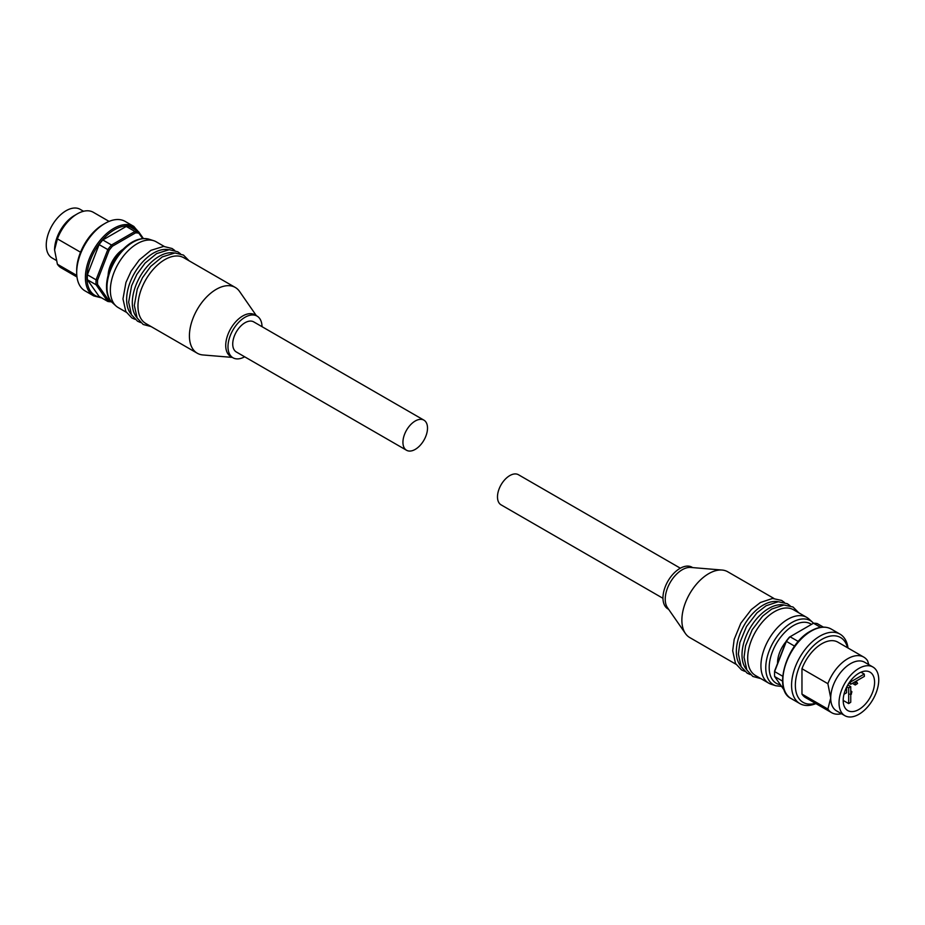 <?xml version="1.0" encoding="UTF-8"?>
<svg xmlns="http://www.w3.org/2000/svg" width="925" height="925" viewBox="0 0 925 925"><rect width="100%" height="100%" fill="white"/><g stroke="black" fill="none" stroke-linecap="round" stroke-linejoin="round"><path stroke-width="1.39" d="M662.971 598.313L501.084 504.853A17.39 10.036 -60 0 1 499.662 487.579A17.39 10.036 -60 0 1 514.82 473.935A17.39 10.036 -60 0 1 518.474 474.745L680.349 568.204M771.311 684.303A37.983 21.922 -60 0 1 768.791 683.193A37.983 21.922 -60 0 1 763.298 651.709A37.983 21.922 -60 0 1 806.773 617.414A37.983 21.922 -60 0 1 808.993 619.033L812.532 622.247A36.954 21.333 120 0 0 802.622 618.964A36.954 21.333 120 0 0 768.062 654.044A36.954 21.333 120 0 0 775.867 685.76L771.311 684.303M740.948 666.312A37.983 21.922 -60 0 1 738.705 637.522A37.983 21.922 -60 0 1 774.225 601.47A37.983 21.922 -60 0 1 778.237 601.736M746.625 669.596A37.983 21.922 -60 0 1 744.382 640.794A37.983 21.922 -60 0 1 779.891 604.742A37.983 21.922 -60 0 1 783.914 605.008L793.014 606.997L798.807 612.812M768.791 683.193L755.552 675.551A37.983 21.922 -60 0 1 750.059 644.066A37.983 21.922 -60 0 1 785.568 608.014A37.983 21.922 -60 0 1 793.534 609.772L806.773 617.414M735.907 664.208L689.738 637.556A37.983 21.922 -60 0 1 685.425 633.521A37.983 21.922 -60 0 1 684.246 606.072A37.983 21.922 -60 0 1 722.067 570.043A37.983 21.922 -60 0 1 727.721 571.766L773.89 598.429M685.425 633.521L667.48 607.667A24.073 13.898 -60 0 1 666.74 590.266A24.073 13.898 -60 0 1 690.709 567.441L722.067 570.043M668.613 609.298L667.954 608.916A24.073 13.898 -60 0 1 664.462 588.959A24.073 13.898 -60 0 1 692.027 567.222L692.686 567.603M847.797 684.951L850.757 686.662L850.757 702.225A22.2 12.811 -60 0 1 848.676 703.59L843.195 700.422A22.2 12.811 120 0 0 847.797 710.585A22.2 12.811 120 0 0 864.898 704.63A22.2 12.811 120 0 0 874.587 682.292A22.2 12.811 120 0 0 869.997 672.128A22.2 12.811 120 0 0 852.885 678.083A22.2 12.811 120 0 0 843.195 700.422M848.017 648.02A40.122 23.16 120 0 0 839.993 634.122A40.122 23.16 120 0 0 809.074 644.864A40.122 23.16 120 0 0 791.569 685.24A40.122 23.16 120 0 0 799.871 703.601A40.122 23.16 120 0 0 815.919 703.601M872.934 667.029A28.085 16.211 120 0 0 851.289 674.556A28.085 16.211 120 0 0 839.033 702.815A28.085 16.211 120 0 0 844.849 715.673A28.085 16.211 120 0 0 866.494 708.157A28.085 16.211 120 0 0 878.75 679.887A28.085 16.211 120 0 0 872.934 667.029L864.609 662.231A28.085 16.211 120 0 0 842.976 669.758A28.085 16.211 120 0 0 830.719 698.017L827.875 709.059L801.963 694.108A32.098 18.535 120 0 0 805.779 697.751L831.691 712.712A32.098 18.535 120 0 0 841.461 713.718M785.961 641.73A22.466 12.973 120 0 0 777.567 662.751A22.466 12.973 120 0 0 777.578 663.329M847.52 647.731A37.439 21.622 120 0 0 818.602 641.476A37.439 21.622 120 0 0 795.35 685.24A37.439 21.622 120 0 0 815.422 703.312M868.795 664.647L867.592 660.762A32.098 18.535 120 0 0 863.777 657.12A32.098 18.535 120 0 0 827.875 683.691L830.719 698.017A28.085 16.211 120 0 0 836.535 710.874L844.849 715.673M827.875 709.059A32.098 18.535 120 0 0 831.691 712.712M863.777 657.12L837.877 642.158A32.098 18.535 120 0 0 801.963 668.729L801.963 694.108M801.963 668.729L827.875 683.691M774.549 673.666A37.439 21.622 -60 0 1 774.549 673.227A37.439 21.622 -60 0 1 774.618 670.972L774.63 671.573A38.515 22.235 120 0 0 774.549 674.105A38.515 22.235 120 0 0 774.63 676.533L782.573 681.124M794.598 646.147L786.157 641.233A37.439 21.622 -60 0 1 789.476 637.094L790.066 636.758A38.515 22.235 120 0 0 786.343 641.383L774.63 671.573L782.712 676.244M823.389 627.127L817.214 623.566A38.515 22.235 120 0 0 813.491 623.23L820.637 627.347M813.491 623.23L790.066 636.758L798.298 641.499M784.446 690.501L774.63 676.533M860.967 672.186L864.239 674.071A22.2 12.811 -60 0 1 864.378 676.395L850.757 684.257L850.075 681.459M843.982 694.282L846.595 692.779L846.595 687.183M864.239 674.071L850.757 681.852M786.157 641.233L774.618 670.972M848.884 683.17L850.757 684.257M850.757 686.662L848.676 687.865L848.676 703.59M846.803 686.778L848.676 687.865M406.526 450.255L236.326 351.986A17.39 10.036 -60 0 1 239.968 326.907A17.39 10.036 -60 0 1 253.704 321.877L423.916 420.147A17.39 10.036 120 0 0 410.18 425.176A17.39 10.036 120 0 0 406.526 450.255A17.39 10.036 120 0 0 420.262 445.237A17.39 10.036 120 0 0 423.916 420.147M164.176 246.408L156.209 241.807A37.983 21.922 120 0 0 153.689 240.697A37.983 21.922 120 0 0 120.608 259.913A37.983 21.922 120 0 0 112.723 301.562A37.983 21.922 120 0 0 116.007 305.967A37.983 21.922 120 0 0 118.227 307.586L126.193 312.188M256.387 315.703L239.575 291.479A37.983 21.922 120 0 0 235.262 287.444L183.821 257.751A37.983 21.922 120 0 0 153.804 268.724A37.983 21.922 120 0 0 140.334 317.506A37.983 21.922 120 0 0 145.838 323.53L197.279 353.234A37.983 21.922 120 0 0 202.933 354.957L232.314 357.397M174.189 252.988A37.983 21.922 120 0 0 148.127 265.452A37.983 21.922 120 0 0 134.668 314.234A37.983 21.922 120 0 0 136.9 317.576M168.523 249.715A37.983 21.922 120 0 0 142.462 262.18A37.983 21.922 120 0 0 128.991 310.95A37.983 21.922 120 0 0 131.234 314.303M235.262 287.444A37.983 21.922 120 0 0 201.014 303.631A37.983 21.922 120 0 0 191.776 347.199A37.983 21.922 120 0 0 197.279 353.234M262.029 326.687A24.073 13.898 120 0 0 260.538 319.911A24.073 13.898 120 0 0 257.046 316.084L254.78 314.778A24.073 13.898 120 0 0 233.077 325.033A24.073 13.898 120 0 0 227.226 352.656A24.073 13.898 120 0 0 230.707 356.472L232.973 357.778A24.073 13.898 120 0 0 244.651 356.796M257.046 316.084A24.073 13.898 120 0 0 235.343 326.34A24.073 13.898 120 0 0 229.492 353.963A24.073 13.898 120 0 0 232.973 357.778M93.703 295.907L85.007 290.878A40.122 23.16 -60 0 1 76.694 272.517A40.122 23.16 -60 0 1 105.068 223.376A40.122 23.16 -60 0 1 125.129 221.399L133.824 226.417A40.122 23.16 -60 0 0 113.763 228.406A40.122 23.16 -60 0 0 85.401 277.535A40.122 23.16 -60 0 0 93.703 295.907L101.611 297.873M56.205 260.353L52.066 257.971A28.085 16.211 -60 0 1 46.25 245.113A28.085 16.211 -60 0 1 58.506 216.843A28.085 16.211 -60 0 1 80.151 209.327L83.539 211.282M76.694 272.517L76.694 270.331A37.439 21.622 -60 0 1 103.172 224.474L105.068 223.376M76.983 276.98L61.223 267.88A32.098 18.535 -60 0 1 57.408 264.238L54.575 249.912L57.408 238.87L80.556 252.224M57.408 238.87A32.098 18.535 -60 0 1 77.261 213.883A32.098 18.535 -60 0 1 93.309 212.287L109.081 221.399M108.121 275.13A22.466 12.973 -60 0 1 123.048 249.287M54.575 249.912A28.085 16.211 -60 0 1 74.428 215.525L77.261 213.883M76.821 275.442L57.408 264.238M111.486 301.77A38.515 22.235 -60 0 1 107.786 301.434L99.091 296.416L87.378 279.755A38.515 22.235 -60 0 1 87.378 274.794L99.091 244.605A38.515 22.235 -60 0 1 102.814 239.968L126.239 226.44A38.515 22.235 -60 0 1 129.963 226.775L138.657 231.805L138.843 233.169A37.439 21.622 120 0 0 135.524 232.88L134.934 231.47A38.515 22.235 -60 0 1 138.657 231.805L143.387 238.534M110.988 301.192A37.439 21.622 120 0 1 109.115 300.937L107.786 301.434L96.073 284.773A38.515 22.235 -60 0 1 96.073 279.812L97.576 280.09A37.439 21.622 120 0 0 97.576 284.518L96.073 284.773L87.378 279.755M87.378 274.794L96.073 279.812L107.786 249.623A38.515 22.235 -60 0 1 111.509 244.998L112.434 246.2A37.439 21.622 120 0 0 109.115 250.34L99.091 244.605M102.814 239.968L111.509 244.998L134.934 231.47L126.239 226.44M109.115 300.937L97.576 284.518M97.576 280.09L109.115 250.34M112.434 246.2L135.524 232.88M138.843 233.169L142.647 238.581M780.388 684.731A34.318 19.818 -60 0 1 772.109 652.576A34.318 19.818 -60 0 1 803.42 622.271A34.318 19.818 -60 0 1 811.468 624.398M851.89 692.12A1.607 0.925 120 0 0 851.567 691.38A1.607 0.925 120 0 0 850.757 691.461M857.186 682.951A1.607 0.925 120 0 0 856.862 682.211A1.607 0.925 120 0 0 855.625 682.638A1.607 0.925 120 0 0 854.92 684.257A1.607 0.925 120 0 0 855.255 684.997L852.376 683.332M782.862 680.222A40.122 23.16 120 0 0 791.176 698.583C772.664 689.9 786.435 643.627 810.705 631.035C818.59 626.595 825.458 625.947 831.298 629.093A40.122 23.16 120 0 0 811.237 631.081A40.122 23.16 120 0 0 782.862 680.222M149.133 239.24C140.068 237.043 130.853 240.928 121.499 250.906C106.733 266.585 101.299 293.317 112.468 302.752A36.954 21.333 -60 0 1 109.277 298.463A36.954 21.333 -60 0 1 122.377 250.999A36.954 21.333 -60 0 1 149.133 239.24L153.689 240.697M138.218 231.551A39.047 22.547 120 0 0 114.527 229.712A39.047 22.547 120 0 0 87.91 268.47A39.047 22.547 120 0 0 100.339 297.145M813.514 623.23L812.532 622.247M784.4 602.441L781.66 600.441L772.583 598.452L760.408 602.499L751.32 609.563L740.832 623.207L734.196 639.348L732.692 650.772L735.502 663.479L741.515 669.908L744.648 671.296M790.077 605.713L787.337 603.713L778.26 601.736L766.073 605.771L756.985 612.836L746.51 626.491L739.873 642.621L738.37 654.056L741.179 666.752L747.18 673.18L750.314 674.579M849.959 694.166L851.428 694.155L851.567 691.38L850.757 690.917M855.255 684.997L857.579 683.494L855.579 681.471M831.298 629.093L839.993 634.122M791.176 698.583L799.871 703.601M774.549 673.227L774.549 674.105M760.824 678.592L752.857 676.464L746.845 670.035L744.035 657.328L745.55 645.904L752.187 629.763L762.663 616.108L771.751 609.043L783.926 605.008M781.764 686.454L775.867 685.76M151.11 326.571L143.19 324.478L137.154 318.05L134.322 305.47L137.282 289.039L142.496 277.697L150.717 266.412L162.257 256.896L174.987 252.964L183.474 255.08L189.093 260.792M140.6 322.559L137.524 321.195L131.477 314.778L128.644 302.197L131.604 285.767L136.819 274.424L145.04 263.139L156.579 253.623L169.31 249.681L177.797 251.808L180.352 253.704M134.923 319.287L131.847 317.922L125.812 311.505L122.979 298.914L125.939 282.483L131.142 271.141L139.363 259.856L150.914 250.34L163.644 246.408L172.119 248.524L174.686 250.421M140.554 234.499L133.824 226.417M112.468 302.752L116.007 305.967"/></g></svg>
